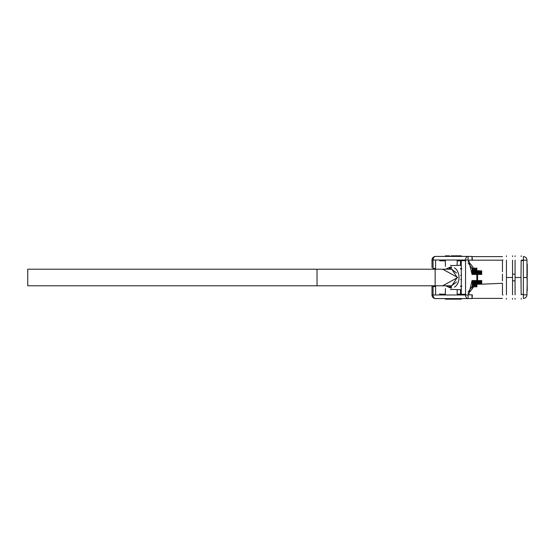 <?xml version="1.0" encoding="UTF-8"?>
<svg xmlns="http://www.w3.org/2000/svg" width="555" height="555" viewBox="0 0 555 555"><rect width="100%" height="100%" fill="white"/><g stroke="black" fill="none" stroke-linecap="round" stroke-linejoin="round"><path stroke-width="0.83" d="M460.525 265.304L460.525 260.815L461.281 260.815L461.281 268.363L461.281 265.88L460.74 265.297L451.187 265.602M461.281 275.814L461.281 272.227M451.187 289.398L460.74 289.703L461.281 289.12L461.281 286.637L461.281 294.185L460.525 294.185L460.525 294.982L460.525 294.185L461.281 294.185L461.281 294.982M473.346 272.554L472.846 272.588L472.846 267.982L473.436 267.982L473.346 272.554L473.436 267.982L471.16 264.728M472.832 274.399L472.839 274.399A181.339 181.332 90 0 1 472.846 272.588L472.846 268.093M472.062 268.01L472.361 274.163L472.832 274.163L472.846 268.03L472.721 274.524M472.361 258.991L472 258.984L472.361 258.991M472 259.705L472.361 259.712L472 259.705M468.684 294.892L472.062 280.476M472.721 280.476L472.846 286.97L472.832 280.837L472.361 280.837L472.361 286.984M472.062 288.871L472.09 288.489M472.361 286.158L472.361 287.552M457.147 265.332L457.195 260.017L457.147 265.332M457.147 289.668L457.195 294.982L457.147 289.668M451.68 287.955L450.396 287.969L445.811 285.79L450.396 287.969L457.223 277.5L450.396 267.031L451.68 267.045M445.811 269.21L450.396 267.031L445.811 269.21M442.668 285.79L457.75 277.5L442.668 269.21M431.998 267.517L431.998 260.017L465.541 260.017L465.541 294.982A3.607 2.546 90 0 0 468.087 298.583L472 298.583L472 294.982M435.599 294.982L435.599 286.553L432.907 286.574L435.599 286.553L435.599 285.79M447.115 285.79A10.455 7.395 -90 0 0 451.007 287.92M454.399 287.185A10.455 7.395 -90 0 0 459.013 277.5A10.455 7.395 -90 0 0 454.399 267.815M451.007 267.08A10.455 7.395 -90 0 0 447.115 269.21M472.062 274.524L468.684 260.108M473.346 282.446L473.436 287.018L472.846 287.018L472.846 282.412L473.346 282.446L473.436 287.018L471.16 290.272M472.846 286.907L472.846 282.412A181.36 181.353 90 0 1 472.839 280.622L472.832 280.622M445.367 260.815L439.775 260.815L439.824 260.017M461.281 260.017L461.281 260.815L460.525 260.815L460.525 260.017L460.525 260.815L457.188 260.815M461.281 282.772L461.281 279.186M457.188 294.185L460.525 294.185L460.525 289.696M439.824 294.982L439.775 294.185L445.367 294.185M468.087 294.982L468.087 298.583L468.087 294.982L465.541 294.982L468.087 294.982M472 260.017L472 256.417L468.087 256.417L468.087 260.017L465.541 260.017L468.087 260.017L468.087 256.417A3.607 2.546 90 0 0 465.541 260.017A3.607 2.546 -90 0 1 468.087 256.417L435.599 256.417A3.607 2.546 90 0 0 433.053 260.017L431.998 260.017A3.607 3.607 0 0 1 435.599 256.417A3.607 3.607 0 0 0 431.998 260.017M468.087 298.583A3.607 2.546 -90 0 1 465.541 294.982L433.053 294.982A3.607 2.546 90 0 0 435.599 298.583L468.087 298.583M431.998 285.79L431.998 294.982A3.607 3.607 0 0 0 435.599 298.583A3.607 2.546 -90 0 1 433.053 294.982L431.998 294.982L433.053 294.982L433.053 285.79M433.053 269.21L433.053 260.017A3.607 2.546 -90 0 1 435.599 256.417L439.747 256.417M439.747 298.583L435.599 298.583A3.607 3.607 0 0 1 431.998 294.982M435.599 260.017L435.599 268.447L432.907 268.426M527.25 290.612L526.959 260.198L521.166 260.17L521.013 277.5L515.068 277.5L515.068 294.83M502.49 260.17L468.989 260.17M468.913 260.17L468.087 260.17M465.541 260.732L461.281 260.697M468.087 292.11L471.604 287.226M471.688 287.074L472.361 285.721M471.07 290.39L468.087 293.72M445.721 299.159L445.422 298.583L445.422 299.159L461.281 299.159L461.281 298.583M451.243 299.159L453.435 299.159M455.1 299.159L456.564 299.159M449.55 255.841L445.422 255.841L445.422 256.417L445.422 255.841M515.068 298.403L515.068 299.159M515.068 255.841L515.068 256.597M515.068 260.17L515.068 277.5L521.013 277.5L521.166 294.83M440.143 294.49L439.747 293.727L439.747 294.83M468.087 294.83L468.913 294.83M468.989 294.83L472.361 294.83L472.062 298.403L502.455 298.403M526.959 278.582L526.959 260.198L523.358 260.17L523.358 256.597L523.358 277.5L526.959 277.5L523.358 277.5L523.358 298.403L523.358 294.83L526.959 294.802L527.25 278.582M502.455 256.597L472.062 256.597L472.361 260.17M445.998 255.841L447.323 255.841M452.332 255.841L457.008 255.841M449.959 299.159L448.995 299.159M447.122 299.159L445.991 299.159M451.187 298.583L451.187 299.159M461.281 256.417L461.281 255.841L451.187 255.841L451.187 256.417M472.138 268.8L471.688 267.926M471.604 267.774L468.087 262.89M468.087 261.28L471.07 264.61M461.281 294.303L465.541 294.268M512.542 294.83L512.542 277.5L506.597 277.5L512.542 277.5L512.542 260.17M512.542 256.597L512.542 255.841M512.542 299.159L512.542 298.403M527.25 264.388L527.25 276.418L526.959 264.388M526.959 290.612L526.959 294.802A3.607 3.607 0 0 1 523.358 298.403A3.607 3.607 0 0 0 526.959 294.802L523.386 294.802M526.959 260.198A3.607 3.607 0 0 0 523.358 256.597A3.607 3.607 0 0 1 526.959 260.198M456.529 272.97L451.617 269.21L435.162 269.21L435.162 285.79L451.617 285.79L456.529 282.03M435.162 269.21L317.037 269.21L435.162 269.21L435.162 285.79L435.162 269.21L451.617 269.21M317.037 269.21L317.037 285.79L317.037 269.21L27.75 269.21L27.75 285.79L27.75 269.21L317.037 269.21L317.037 285.79L27.75 285.79M480.831 280.476L480.873 284.216L480.866 280.837L480.11 280.476M480.11 274.524L480.068 270.75L480.075 274.163L480.831 274.524M480.075 280.608L480.068 284.139M480.866 274.399L480.873 270.896M480.873 284.104L480.866 280.608M480.061 284.25L480.068 280.837M480.866 280.837L480.873 284.216M480.068 270.861L480.075 274.399M480.873 270.784L480.866 274.163M480.068 274.163L480.061 270.75M502.455 294.67L502.962 295.024L502.455 294.67L502.455 283.3L481.685 284.188L481.691 280.837L481.691 284.077M502.455 280.837L502.455 274.163L502.455 280.837M502.455 260.35L502.996 259.976L502.455 260.35L502.455 271.7L502.455 260.33L502.962 259.976L502.455 260.33M502.455 294.649L502.996 295.024L502.455 294.649L502.455 283.3M478.452 280.608L478.445 284.195M478.445 270.805L478.452 274.399M479.242 274.399L479.249 270.833M479.249 270.722L479.208 274.524M478.486 274.524L478.445 270.694M479.249 284.167L479.242 280.608M478.445 284.306L478.486 280.476M479.208 280.476L479.249 284.278M476.079 274.399L476.086 268.162M475.246 274.524L475.122 268.079L475.135 274.399M475.135 280.622L475.122 286.859M476.086 286.838L476.079 280.622M475.122 286.921L475.246 280.476M475.968 280.476L476.086 286.9L476.079 280.837L475.129 280.837M478.452 274.163L479.242 274.163M479.242 280.837L478.452 280.837M474.456 274.399L474.463 268.127M473.623 274.524L473.498 268.044L473.512 274.399M473.512 280.622L473.498 286.893M474.463 286.873L474.456 280.622M473.498 286.956L473.623 280.476M474.345 280.476L474.463 286.935L474.456 280.837L473.512 280.837M477.584 280.476L477.633 284.333L477.626 280.608M477.626 274.399L477.633 270.771M477.633 270.667L477.584 274.524M476.863 274.524L476.745 268.114L476.752 274.399M476.752 280.622L476.745 286.824M512.542 280.837L515.068 280.837M521.166 260.524L523.358 260.545L521.166 260.524M481.698 280.608L481.691 284.188L481.733 280.476M481.691 270.923L481.698 274.399M515.068 274.163L512.542 274.163M481.733 274.524L481.685 270.812M460.803 275.474L461.524 275.467M461.413 275.467L460.685 275.474M461.524 279.533L460.803 279.526M460.685 279.526L461.413 279.533M461.913 268.932L461.163 268.349L460.296 268.918L461.052 268.349L461.913 268.932M449.39 287.469L449.807 285.79M449.807 269.21L449.39 267.531M449.245 267.6L449.64 269.21M449.64 285.79L449.245 287.4M460.414 286.075L461.163 286.651L461.913 286.068L461.052 286.651L460.414 286.075M476.079 280.837L476.086 286.9M476.086 268.1L475.968 274.524M475.129 274.163L476.079 274.163M474.456 280.837L474.463 286.935M474.463 268.065L474.345 274.524M473.512 274.163L474.456 274.163M476.752 274.163L476.863 268.114M477.626 280.837L477.577 284.34L477.577 280.837L476.863 280.837L476.863 274.163L477.577 274.163L477.577 280.837L476.752 280.837L476.863 280.476M477.626 274.163L477.577 270.66L477.577 274.163L476.863 274.163M476.745 286.886L476.752 280.837M476.863 286.886L476.863 280.837M461.281 279.04L461.281 275.96M451.187 267.115L451.187 269.21M451.187 285.79L451.187 287.885M461.281 280.476L461.281 286.595M461.281 286.637L461.281 289.12L460.74 289.703M459.526 265.311L460.74 265.297L461.281 265.88L461.281 268.363M461.281 268.405L461.281 274.524M450.105 267.267L450.105 269.21M450.105 285.79L450.105 287.733M450.466 289.613L451.187 289.62M451.187 265.38L450.466 265.387M445.415 266.372L445.36 260.017M445.415 288.628L445.36 294.982M521.207 299.159L521.2 298.403M521.207 255.841L521.2 256.597M506.41 255.841L506.417 256.597M506.444 260.17L506.444 294.83M506.41 299.159L506.417 298.403M435.162 285.79L317.037 285.79M521.166 294.476L523.358 294.455"/></g></svg>
